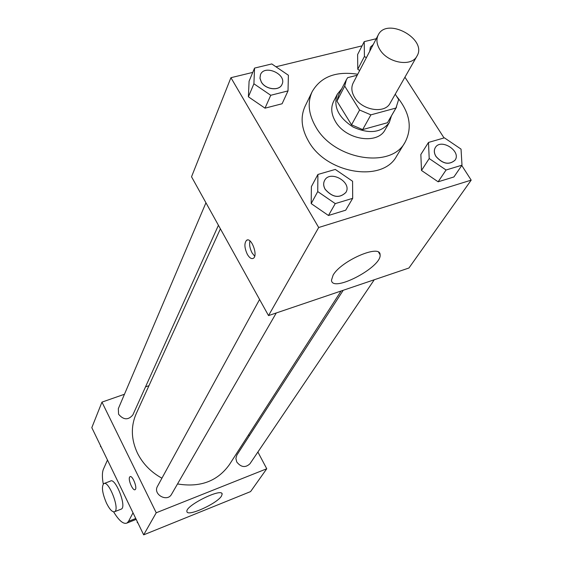 <?xml version="1.0" encoding="UTF-8"?>
<svg xmlns="http://www.w3.org/2000/svg" width="563" height="563" viewBox="0 0 563 563"><rect width="100%" height="100%" fill="white"/><g stroke="black" fill="none" stroke-linecap="round" stroke-linejoin="round"><path stroke-width="0.84" d="M379.905 49.657C376.64 44.308 376.07 39.424 378.209 35.005C386.725 16.63 427.781 39.03 416.937 56.138C411.567 67.159 387.823 63.098 379.905 49.657M416.937 56.138L390.096 103.219C384.789 114.057 362.03 110.39 354.591 97.357C351.516 92.17 351.038 87.406 353.142 83.057L378.209 35.005M396.563 107.076L387.443 122.734L362.678 129.589L370.89 114.852L395.951 108.047L398.639 99.538L395.24 94.19M357.224 75.224L347.66 77.659L346.393 79.7L344.704 86.083L359.588 110.024L370.89 114.852M344.704 86.083L336.948 101.143L351.544 124.838L359.588 110.024M336.948 101.143L338.644 94.809L346.393 79.7M362.678 129.589L351.544 124.838M341.72 88.813L337.321 94.162C333.014 106.421 338.279 117.378 353.114 127.041C369.272 134.297 381.334 132.791 389.315 122.53L391.433 115.943M389.315 122.53L385.148 129.708C377.555 144.944 345.745 139.906 335.478 121.566C331.276 114.338 330.629 107.667 333.542 101.551L337.321 94.162M387.443 122.734L395.951 108.047M396.577 96.294C409.843 112.361 412.665 127.702 405.036 142.319C391.06 169.21 333.993 159.878 315.787 126.893C308.475 114.176 307.264 102.424 312.169 91.649C320.819 76.716 336.005 70.917 357.737 74.246M405.036 142.319L396.584 156.183C382.671 182.905 326.385 173.861 308.531 141.214C301.36 128.624 300.206 116.97 305.09 106.259L312.169 91.649M376.267 38.72L364.219 41.634L357.618 54.534L357.772 69.256L359.673 70.544L357.772 69.256L364.423 56.448L366.344 57.743M428.492 142.439L420.85 154.48L421.497 170.469L438.134 181.8L453.912 176.958L461.998 165.177L461.034 149.111L444.397 137.829L428.492 142.439L429.203 158.541L446.072 170.005L461.998 165.177M252.759 72.402L230.921 77.701L318.686 227.508L471.189 180.125L461.78 165.501M444.038 137.935L404.938 77.18M362.058 45.863L275.94 66.772M254.553 68.095L249.085 81.213L248.396 96.801L265.011 108.166L282.098 103.761L288.017 90.903L288.397 75.245L271.781 63.936L254.553 68.095L253.906 83.781L270.747 95.281L288.017 90.903M317.905 174.46L311.395 186.62L311.184 203.602L328.461 215.488L345.703 210.189L352.691 198.324L352.572 181.251L335.295 169.428L317.905 174.46L317.743 191.575L335.259 203.609L352.691 198.324M471.189 180.125L408.949 268.002L268.523 315.597L191.533 176.782L230.921 77.701M268.523 315.597L318.686 227.508M333.106 275.152C341.101 260.732 380.525 243.709 380.074 254.722C382.312 266.911 331.987 293.344 331.487 280.212L333.106 275.152M247.375 254.406C244.377 247.889 244.117 243.181 246.608 240.274C251.337 236.72 258.375 255.708 253.301 258.326C251.436 259.198 249.458 257.889 247.375 254.406M254.68 256.207L252.083 252.928C249.852 248.564 249.142 244.56 249.958 240.929M161.926 478.198C151.018 472.188 142.875 463.87 137.506 453.25C131.123 439.597 130.686 426.43 136.183 413.749L220.4 228.831M341.094 291.001L229.408 464.616C217.508 481.252 200.21 487.699 177.521 483.948M259.578 299.467L157.485 486.319C152.636 494.342 167.239 502.569 171.567 494.251L276.271 312.972M218.43 225.284L132.854 414.917C128.287 420.301 123.522 420.061 118.575 414.22L118.336 408.647L205.952 202.779M374.254 279.762L249.944 463.778C245.419 467.973 241.02 467.367 236.749 461.97L235.876 458.395L236.875 455.066L343.226 290.276M148.97 385.676L145.507 386.887L148.97 385.676M143.671 534.85L91.811 427.655L101.959 402.123L124.458 394.255L101.959 402.123L156.232 512.78L266.749 468.768L257.889 452.026L266.749 468.768L250.584 491.59L143.671 534.85L156.232 512.78L266.749 468.768M249.303 435.804L248.691 434.643L249.303 435.804M345.886 192.44L345.872 192.469C339.426 198.591 332.529 197.557 325.189 189.372C323.394 186.191 323.183 183.242 324.562 180.526L324.591 180.47C329.932 169.533 352.459 182.152 345.9 192.412C339.454 198.535 332.557 197.507 325.217 189.316C323.422 186.135 323.211 183.186 324.591 180.47M311.395 186.62L311.184 203.602L317.743 191.575M311.184 203.602L328.461 215.488L335.259 203.609M328.461 215.488L345.703 210.189M455.017 160.202L454.995 160.23C449.077 165.233 442.75 164.002 436.001 156.528C434.003 153.192 433.784 150.201 435.347 147.548L435.361 147.52C440.928 137.9 461.681 151.271 455.038 160.173C449.119 165.177 442.785 163.946 436.036 156.472C434.038 153.136 433.82 150.145 435.382 147.492L435.347 147.548M420.85 154.48L421.497 170.469L429.203 158.541M421.497 170.469L438.134 181.8L446.072 170.005M438.134 181.8L453.912 176.958M282.007 84.408L281.993 84.436C279.41 91.297 265.419 89.658 261.274 81.959L259.965 78.243L260.458 74.703M249.085 81.213L248.396 96.801L253.906 83.781M248.396 96.801L265.011 108.166L270.747 95.281M265.011 108.166L282.098 103.761M261.295 81.895L259.993 78.18L260.472 74.675C264.42 64.041 287.158 74.302 282.014 84.38C279.431 91.241 265.447 89.601 261.295 81.895M364.219 41.634L364.423 56.448M369.764 51.198L370.348 47.236L373.262 44.491M357.618 54.534L357.772 69.256M369.792 51.142L370.334 47.264M137.295 521.669L137.224 522.52L137.956 523.041M137.224 522.52L137.478 522.049M100.566 445.755L100.488 446.558L101.199 447.071M100.488 446.558L100.707 446.037M130.116 476.622L129.603 477.142C127.991 479.796 132.762 490.936 134.993 489.711M129.596 477.142L129.99 476.685C132.389 474.813 137.773 488.438 135.106 489.655C132.981 491.337 127.942 479.887 129.596 477.142M101.959 402.123L156.232 512.78M221.484 496.059C217.058 503.674 187.036 517.179 186.93 511.535C184.988 505.813 222.202 487.424 222.16 494.089L221.484 496.059M104.197 483.469L110.425 481.105C115.352 477.185 126.928 506.616 121.397 509.051L120.939 509.233M133.016 512.83L128.512 521.352L127.027 523.027C123.508 524.498 119.039 520.782 113.62 511.873M103.261 484.053C102.058 477.318 102.107 472.364 103.409 469.204L107.477 460.034M106.52 503.209C102.325 493.343 101.389 486.826 103.705 483.659C108.546 479.76 120.137 509.276 114.676 511.683C112.452 512.421 109.736 509.592 106.52 503.209M135.746 518.474L128.512 521.352M247.629 239.958L246.608 240.274M378.632 252.308L380.074 254.722M222.16 494.089L221.829 493.448M114.676 511.683L121.397 509.051M136.183 519.382L127.027 523.027"/></g></svg>
